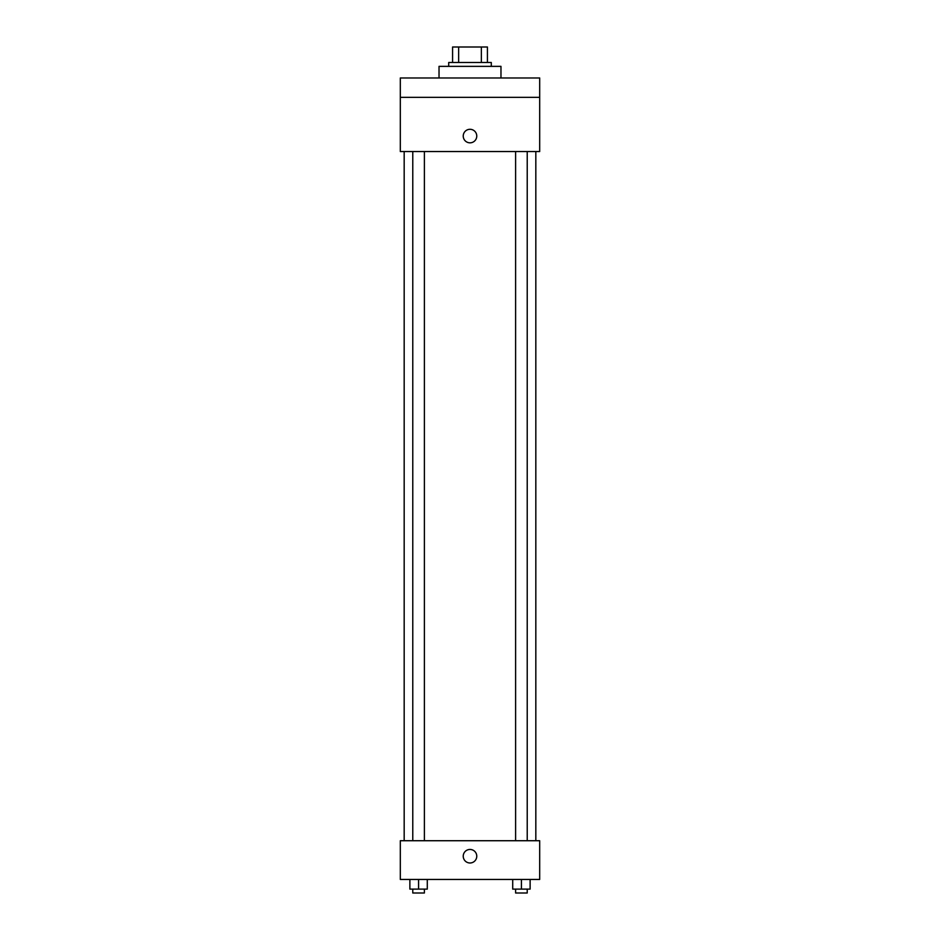 <?xml version="1.0" encoding="UTF-8"?>
<svg xmlns="http://www.w3.org/2000/svg" width="940" height="940" viewBox="0 0 940 940"><rect width="100%" height="100%" fill="white"/><g stroke="black" fill="none" stroke-linecap="round" stroke-linejoin="round"><path stroke-width="1.41" d="M458.638 62.486L458.638 47L452.575 47L452.575 62.486L452.575 47M458.638 47L487.425 47L487.425 62.486M481.362 62.486L481.362 47M448.709 66.364L448.709 62.486L491.291 62.486L491.291 66.364M500.973 77.973L500.973 66.364L439.027 66.364L439.027 77.973M400.311 77.973L539.689 77.973L539.689 97.337L400.311 97.337L400.311 77.973M539.689 97.337L539.689 151.54L400.311 151.54L400.311 97.337M470 142.833A6.78 6.78 0 0 1 464.137 132.669A6.78 6.78 0 0 1 475.863 132.669A6.78 6.78 0 0 1 470 142.833M400.311 840.724L539.689 840.724L539.689 879.452L400.311 879.452L400.311 840.724M470 862.991A6.78 6.78 0 0 1 464.137 852.827A6.78 6.78 0 0 1 475.863 852.827A6.78 6.78 0 0 1 470 862.991M512.711 879.452L512.711 889.123L530.125 889.123L530.125 879.452L530.125 889.123M521.418 889.123L521.418 879.452M527.222 889.123L527.222 893L515.614 893L515.614 889.123M409.875 879.452L409.875 889.123L427.289 889.123L427.289 879.452L427.289 889.123M418.582 889.123L418.582 879.452M424.387 889.123L424.387 893L412.778 893L412.778 889.123M535.823 840.724L535.823 151.54M404.177 840.724L404.177 151.54M515.614 151.54L515.614 840.724M527.222 151.54L527.222 840.724M424.387 840.724L424.387 151.54M412.778 840.724L412.778 151.54"/></g></svg>
